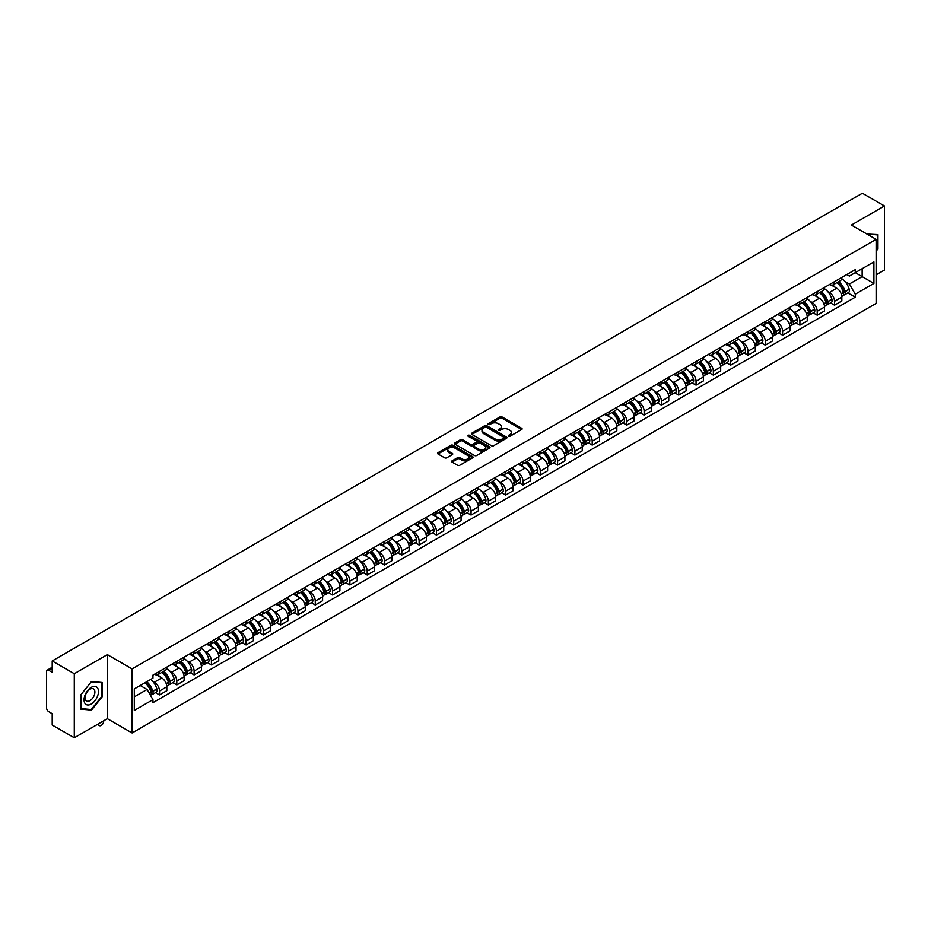 <?xml version="1.0" encoding="UTF-8"?>
<svg xmlns="http://www.w3.org/2000/svg" width="931" height="931" viewBox="0 0 931 931"><rect width="100%" height="100%" fill="white"/><g stroke="black" fill="none" stroke-linecap="round" stroke-linejoin="round"><path stroke-width="1.4" d="M508.582 436.208A1.082 0.617 0 0 0 510.107 436.208L521.674 429.528A1.536 0.884 0 0 0 522.128 428.9A1.536 0.884 0 0 0 521.674 428.272L502.077 416.96A1.536 0.884 0 0 0 499.9 416.96L488.321 423.64A1.082 0.617 0 0 0 489.846 424.513L491.347 423.652A4.934 2.851 0 0 1 498.318 423.652L499.947 424.594A4.934 2.851 0 0 1 501.39 426.607A4.934 2.851 0 0 1 499.947 428.621L498.457 429.482A1.082 0.617 0 0 0 499.982 430.366L501.472 429.505A4.934 2.851 0 0 1 508.442 429.505L510.083 430.448A4.934 2.851 0 0 1 511.526 432.45A4.934 2.851 0 0 1 510.083 434.463L508.582 435.336A1.082 0.617 0 0 0 508.582 436.208L508.582 435.336M452.082 460.845A1.536 0.884 0 0 0 451.64 461.473A1.536 0.884 0 0 0 452.082 462.102L457.587 465.279A1.536 0.884 0 0 0 459.763 465.279L472.611 457.854A1.536 0.884 0 0 0 473.064 457.226A1.536 0.884 0 0 0 472.611 456.597L453.013 445.286A1.536 0.884 0 0 0 450.837 445.286L437.977 452.699A1.536 0.884 0 0 0 437.535 453.327A1.536 0.884 0 0 0 437.977 453.956L444.622 457.796A1.536 0.884 0 0 0 446.799 457.796L452.303 454.619A1.536 0.884 0 0 0 452.757 453.991A1.536 0.884 0 0 0 452.303 453.362L449.01 451.465A4.12 2.374 0 0 1 447.799 449.778A4.12 2.374 0 0 1 450.348 447.578A4.12 2.374 0 0 1 454.84 448.09L467.746 455.55A4.12 2.374 0 0 1 468.945 457.226A4.12 2.374 0 0 1 466.408 459.425A4.12 2.374 0 0 1 461.916 458.913L459.763 457.668A1.536 0.884 0 0 0 457.587 457.668L452.082 460.845L452.082 462.102M132.097 668.912L107.356 654.633L74.282 673.718L52.206 660.963L862.374 193.229L884.45 205.972L851.388 225.058L876.129 239.348L132.097 668.912L132.097 732.965L876.129 303.401L876.129 239.348M491.452 445.728A1.536 0.884 0 0 0 493.628 445.728L506.487 438.303A1.536 0.884 0 0 0 506.93 437.675A1.536 0.884 0 0 0 506.487 437.046L486.878 425.723A1.536 0.884 0 0 0 484.702 425.723L471.854 433.148A1.536 0.884 0 0 0 471.4 433.776A1.536 0.884 0 0 0 471.854 434.405L491.452 445.728M468.526 436.441A1.082 0.617 0 0 1 469.62 436.592L489.531 448.09L476.695 455.503A1.536 0.884 0 0 1 474.519 455.503L454.922 444.18L460.414 441.026L460.414 439.746L454.922 442.923A1.536 0.884 0 0 0 454.468 443.552A1.536 0.884 0 0 0 454.922 444.18L454.922 442.923M460.414 441.026A1.536 0.884 0 0 1 462.591 441.026L462.591 439.746A1.536 0.884 0 0 0 460.414 439.746M462.591 439.746L470.539 444.343A1.536 0.884 0 0 0 472.727 444.343L476.369 442.237A1.536 0.884 0 0 0 476.823 441.608A1.536 0.884 0 0 0 476.369 440.98L468.095 436.197A1.082 0.617 0 0 1 469.62 435.312L489.543 446.822A1.536 0.884 0 0 1 489.997 447.45A1.536 0.884 0 0 1 489.543 448.079L489.543 446.822M74.282 673.718L74.282 737.771L52.206 725.028L52.206 713.693L48.773 711.703A3.142 1.815 -120 0 1 46.55 707.863L46.55 671.6A3.142 1.815 -120 0 1 47.202 670.169L52.206 667.271M876.129 274.831L884.45 270.037L884.45 205.972M74.282 737.771L107.356 718.685L132.097 732.965M52.206 660.963L52.206 672.31L48.773 670.32A3.142 1.815 -120 0 0 47.202 670.169M834.525 281.627A7.215 4.166 60 0 1 833.024 284.863L840.356 280.638A7.215 4.166 -120 0 0 841.845 277.391M827.578 291.38L829.416 292.45A7.215 4.166 60 0 1 834.525 301.295L841.845 297.059A7.215 4.166 -120 0 0 836.736 288.226L831.499 285.2M841.845 297.059L841.845 300.969L834.525 305.193L830.557 302.901M833.024 284.863A7.215 4.166 60 0 1 829.474 284.537M834.525 301.295L834.525 305.193M817.209 291.612A7.215 4.166 60 0 1 815.719 294.859L823.039 290.635A7.215 4.166 -120 0 0 824.54 287.388M813.24 312.897L817.209 315.19L824.54 310.966L824.54 307.055A7.215 4.166 -120 0 0 819.431 298.211L814.194 295.185M815.719 294.859A7.215 4.166 60 0 1 812.169 294.533M810.261 301.376L812.111 302.447A7.215 4.166 60 0 1 817.209 311.28L817.209 315.19M799.904 301.609A7.215 4.166 60 0 1 798.414 304.856L805.734 300.62A7.215 4.166 -120 0 0 807.224 297.385M795.935 322.894L799.904 325.187L807.224 320.951L807.224 317.052A7.215 4.166 -120 0 0 802.126 308.208L796.878 305.182M798.414 304.856A7.215 4.166 60 0 1 794.853 304.53M792.956 311.373L794.806 312.432A7.215 4.166 60 0 1 799.904 321.276L799.904 325.187M782.599 311.606A7.215 4.166 60 0 1 781.097 314.841L788.429 310.617A7.215 4.166 -120 0 0 789.919 307.381M778.63 332.879L782.599 335.172L789.919 330.947L789.919 327.037A7.215 4.166 -120 0 0 784.821 318.204L779.573 315.178M781.097 314.841A7.215 4.166 60 0 1 777.548 314.515M775.651 321.358L777.49 322.429A7.215 4.166 60 0 1 782.599 331.273L782.599 335.172M765.294 321.591A7.215 4.166 60 0 1 763.792 324.838L771.112 320.613A7.215 4.166 -120 0 0 772.614 317.366M761.314 342.876L765.294 345.168L772.614 340.944L772.614 337.034A7.215 4.166 -120 0 0 767.505 328.189L762.268 325.163M763.792 324.838A7.215 4.166 60 0 1 760.243 324.512M758.334 331.355L760.185 332.425A7.215 4.166 60 0 1 765.294 341.258L765.294 345.168M747.977 331.587A7.215 4.166 60 0 1 746.487 334.834L753.807 330.598A7.215 4.166 -120 0 0 755.309 327.363M744.009 352.872L747.977 355.165L755.309 350.929L755.309 347.03A7.215 4.166 -120 0 0 750.2 338.186L744.963 335.16M746.487 334.834A7.215 4.166 60 0 1 742.938 334.508M741.029 341.351L742.88 342.41A7.215 4.166 60 0 1 747.977 351.255L747.977 355.165M730.672 341.584A7.215 4.166 60 0 1 729.182 344.819L736.502 340.595A7.215 4.166 -120 0 0 737.992 337.359M726.704 362.857L730.672 365.15L737.992 360.925L737.992 357.015A7.215 4.166 -120 0 0 732.895 348.182L727.646 345.157M729.182 344.819A7.215 4.166 60 0 1 725.621 344.493M723.724 351.336L725.563 352.407A7.215 4.166 60 0 1 730.672 361.251L730.672 365.15M713.367 351.581A7.215 4.166 60 0 1 711.866 354.816L719.197 350.591A7.215 4.166 -120 0 0 720.687 347.344M709.387 372.854L713.367 375.146L720.687 370.922L720.687 367.012A7.215 4.166 -120 0 0 715.578 358.167L710.341 355.142M711.866 354.816A7.215 4.166 60 0 1 708.316 354.49M706.42 361.333L708.258 362.403A7.215 4.166 60 0 1 713.367 371.236L713.367 375.146M696.051 361.565A7.215 4.166 60 0 1 694.561 364.812L701.881 360.576A7.215 4.166 -120 0 0 703.382 357.341M692.082 382.85L696.051 385.143L703.382 380.919L703.382 377.008A7.215 4.166 -120 0 0 698.273 368.164L693.036 365.138M694.561 364.812A7.215 4.166 60 0 1 691.011 364.486M689.103 371.329L690.953 372.388A7.215 4.166 60 0 1 696.051 381.233L696.051 385.143M678.746 371.562A7.215 4.166 60 0 1 677.256 374.797L684.576 370.573A7.215 4.166 -120 0 0 686.066 367.338M674.777 392.835L678.746 395.128L686.066 390.904L686.066 386.993A7.215 4.166 -120 0 0 680.968 378.161L675.72 375.135M677.256 374.797A7.215 4.166 60 0 1 673.695 374.471M671.798 381.326L673.648 382.385A7.215 4.166 60 0 1 678.746 391.229L678.746 395.128M661.441 381.559A7.215 4.166 60 0 1 659.939 384.794L667.271 380.57A7.215 4.166 -120 0 0 668.761 377.323M657.472 402.832L661.441 405.125L668.761 400.9L668.761 396.99A7.215 4.166 -120 0 0 663.663 388.157L658.415 385.12M659.939 384.794A7.215 4.166 60 0 1 656.39 384.468M654.493 391.311L656.332 392.382A7.215 4.166 60 0 1 661.441 401.214L661.441 405.125M644.136 391.544A7.215 4.166 60 0 1 642.634 394.791L649.954 390.555A7.215 4.166 -120 0 0 651.456 387.319M640.156 412.829L644.136 415.121L651.456 410.897L651.456 406.987A7.215 4.166 -120 0 0 646.347 398.142L641.11 395.116M642.634 394.791A7.215 4.166 60 0 1 639.085 394.465M637.176 401.308L639.027 402.367A7.215 4.166 60 0 1 644.136 411.211L644.136 415.121M626.819 401.54A7.215 4.166 60 0 1 625.329 404.776L632.649 400.551A7.215 4.166 -120 0 0 634.139 397.316M622.851 422.825L626.819 425.118L634.151 420.882L634.151 416.972A7.215 4.166 -120 0 0 629.042 408.139L623.805 405.113M625.329 404.776A7.215 4.166 60 0 1 621.78 404.45M619.871 411.304L621.722 412.363A7.215 4.166 60 0 1 626.819 421.208L626.819 425.118M609.514 411.537A7.215 4.166 60 0 1 608.024 414.772L615.344 410.548A7.215 4.166 -120 0 0 616.834 407.301M605.546 432.81L609.514 435.103L616.834 430.878L616.834 426.968A7.215 4.166 -120 0 0 611.737 418.135L606.488 415.11M608.024 414.772A7.215 4.166 60 0 1 604.463 414.446M602.566 421.289L604.405 422.36A7.215 4.166 60 0 1 609.514 431.193L609.514 435.103M592.209 421.522A7.215 4.166 60 0 1 590.708 424.769L598.028 420.533A7.215 4.166 -120 0 0 599.529 417.297M588.229 442.807L592.209 445.099L599.529 440.875L599.529 436.965A7.215 4.166 -120 0 0 594.42 428.12L589.183 425.095M590.708 424.769A7.215 4.166 60 0 1 587.158 424.443M585.25 431.286L587.1 432.356A7.215 4.166 60 0 1 592.209 441.189L592.209 445.099M574.893 431.519A7.215 4.166 60 0 1 573.403 434.754L580.723 430.529A7.215 4.166 -120 0 0 582.224 427.294M570.924 452.803L574.893 455.096L582.224 450.86L582.224 446.961A7.215 4.166 -120 0 0 577.115 438.117L571.878 435.091M573.403 434.754A7.215 4.166 60 0 1 569.853 434.428M567.945 441.282L569.795 442.341A7.215 4.166 60 0 1 574.893 451.186L574.893 455.096M557.588 441.515A7.215 4.166 60 0 1 556.098 444.75L563.418 440.526A7.215 4.166 -120 0 0 564.908 437.279M553.619 462.788L557.588 465.081L564.908 460.857L564.908 456.946A7.215 4.166 -120 0 0 559.81 448.114L554.562 445.088M556.098 444.75A7.215 4.166 60 0 1 552.537 444.424M550.64 451.267L552.49 452.338A7.215 4.166 60 0 1 557.588 461.171L557.588 465.081M540.283 451.5A7.215 4.166 60 0 1 538.781 454.747L546.113 450.511A7.215 4.166 -120 0 0 547.603 447.276M536.314 472.785L540.283 475.078L547.603 470.853L547.603 466.943A7.215 4.166 -120 0 0 542.505 458.099L537.257 455.073M538.781 454.747A7.215 4.166 60 0 1 535.232 454.421M533.335 461.264L535.174 462.335A7.215 4.166 60 0 1 540.283 471.167L540.283 475.078M522.978 461.497A7.215 4.166 60 0 1 521.476 464.732L528.796 460.508A7.215 4.166 -120 0 0 530.298 457.272M518.998 482.782L522.978 485.074L530.298 480.838L530.298 476.94A7.215 4.166 -120 0 0 525.189 468.095L519.952 465.069M521.476 464.732A7.215 4.166 60 0 1 517.927 464.406M516.018 471.261L517.869 472.32A7.215 4.166 60 0 1 522.978 481.164L522.978 485.074M505.661 471.493A7.215 4.166 60 0 1 504.171 474.729L511.491 470.504A7.215 4.166 -120 0 0 512.981 467.257M501.693 492.767L505.661 495.059L512.993 490.835L512.993 486.925A7.215 4.166 -120 0 0 507.884 478.092L502.647 475.066M504.171 474.729A7.215 4.166 60 0 1 500.61 474.403M498.713 481.246L500.564 482.316A7.215 4.166 60 0 1 505.661 491.161L505.661 495.059M488.356 481.478A7.215 4.166 60 0 1 486.866 484.725L494.186 480.489A7.215 4.166 -120 0 0 495.676 477.254M484.388 502.763L488.356 505.056L495.676 500.831L495.676 496.921A7.215 4.166 -120 0 0 490.579 488.077L485.33 485.051M486.866 484.725A7.215 4.166 60 0 1 483.305 484.399M481.408 491.242L483.247 492.313A7.215 4.166 60 0 1 488.356 501.146L488.356 505.056M471.051 491.475A7.215 4.166 60 0 1 469.55 494.71L476.87 490.486A7.215 4.166 -120 0 0 478.371 487.25M467.071 512.76L471.051 515.052L478.371 510.816L478.371 506.918A7.215 4.166 -120 0 0 473.262 498.073L468.025 495.048M469.55 494.71A7.215 4.166 60 0 1 466 494.384M464.092 501.239L465.942 502.298A7.215 4.166 60 0 1 471.051 511.142L471.051 515.052M453.734 501.472A7.215 4.166 60 0 1 452.245 504.707L459.565 500.482A7.215 4.166 -120 0 0 461.066 497.235M449.766 522.745L453.734 525.037L461.066 520.813L461.066 516.903A7.215 4.166 -120 0 0 455.957 508.07L450.72 505.044M452.245 504.707A7.215 4.166 60 0 1 448.695 504.381M446.787 511.224L448.637 512.294A7.215 4.166 60 0 1 453.734 521.139L453.734 525.037M436.43 511.456A7.215 4.166 60 0 1 434.94 514.703L442.26 510.467A7.215 4.166 -120 0 0 443.75 507.232M432.461 532.741L436.43 535.034L443.75 530.81L443.75 526.899A7.215 4.166 -120 0 0 438.652 518.055L433.404 515.029M434.94 514.703A7.215 4.166 60 0 1 431.379 514.378M429.482 521.22L431.332 522.291A7.215 4.166 60 0 1 436.43 531.124L436.43 535.034M419.125 521.453A7.215 4.166 60 0 1 417.623 524.688L424.955 520.464A7.215 4.166 -120 0 0 426.445 517.229M415.156 542.738L419.125 545.031L426.445 540.795L426.445 536.896A7.215 4.166 -120 0 0 421.347 528.052L416.099 525.026M417.623 524.688A7.215 4.166 60 0 1 414.074 524.362M412.177 531.217L414.016 532.276A7.215 4.166 60 0 1 419.125 541.12L419.125 545.031M401.82 531.45A7.215 4.166 60 0 1 400.318 534.685L407.638 530.461A7.215 4.166 -120 0 0 409.14 527.214M397.84 552.723L401.82 555.016L409.14 550.791L409.14 546.881A7.215 4.166 -120 0 0 404.031 538.048L398.794 535.022M400.318 534.685A7.215 4.166 60 0 1 396.769 534.359M394.86 541.202L396.711 542.273A7.215 4.166 60 0 1 401.82 551.117L401.82 555.016M384.503 541.435A7.215 4.166 60 0 1 383.013 544.682L390.333 540.457A7.215 4.166 -120 0 0 391.823 537.21M380.535 562.72L384.503 565.012L391.823 560.788L391.823 556.878A7.215 4.166 -120 0 0 386.726 548.033L381.489 545.007M383.013 544.682A7.215 4.166 60 0 1 379.452 544.356M377.555 551.199L379.406 552.269A7.215 4.166 60 0 1 384.503 561.102L384.503 565.012M367.198 551.431A7.215 4.166 60 0 1 365.708 554.667L373.028 550.442A7.215 4.166 -120 0 0 374.518 547.207M363.23 572.716L367.198 575.009L374.518 570.773L374.518 566.874A7.215 4.166 -120 0 0 369.421 558.03L364.172 555.004M365.708 554.667A7.215 4.166 60 0 1 362.147 554.352M360.25 561.195L362.089 562.254A7.215 4.166 60 0 1 367.198 571.099L367.198 575.009M349.893 561.428A7.215 4.166 60 0 1 348.392 564.663L355.712 560.439A7.215 4.166 -120 0 0 357.213 557.192M345.913 582.701L349.893 584.994L357.213 580.769L357.213 576.859A7.215 4.166 -120 0 0 352.104 568.026L346.867 565.001M348.392 564.663A7.215 4.166 60 0 1 344.842 564.337M342.934 571.18L344.784 572.251A7.215 4.166 60 0 1 349.893 581.095L349.893 584.994M332.576 571.413A7.215 4.166 60 0 1 331.087 574.66L338.407 570.435A7.215 4.166 -120 0 0 339.908 567.188M328.608 592.698L332.576 594.99L339.908 590.766L339.908 586.856A7.215 4.166 -120 0 0 334.799 578.011L329.562 574.986M331.087 574.66A7.215 4.166 60 0 1 327.537 574.334M325.629 581.177L327.479 582.247A7.215 4.166 60 0 1 332.576 591.08L332.576 594.99M315.272 581.41A7.215 4.166 60 0 1 313.782 584.656L321.102 580.42A7.215 4.166 -120 0 0 322.591 577.185M311.303 602.694L315.272 604.987L322.591 600.751L322.591 596.852A7.215 4.166 -120 0 0 317.494 588.008L312.246 584.982M313.782 584.656A7.215 4.166 60 0 1 310.221 584.331M308.324 591.173L310.174 592.232A7.215 4.166 60 0 1 315.272 601.077L315.272 604.987M297.967 591.406A7.215 4.166 60 0 1 296.465 594.641L303.797 590.417A7.215 4.166 -120 0 0 305.287 587.182M293.998 612.679L297.967 614.972L305.287 610.748L305.287 606.837A7.215 4.166 -120 0 0 300.178 598.005L294.941 594.979M296.465 594.641A7.215 4.166 60 0 1 292.916 594.315M291.019 601.158L292.858 602.229A7.215 4.166 60 0 1 297.967 611.073L297.967 614.972M280.65 601.391A7.215 4.166 60 0 1 279.16 604.638L286.48 600.414A7.215 4.166 -120 0 0 287.982 597.167M276.682 622.676L280.662 624.969L287.982 620.744L287.982 616.834A7.215 4.166 -120 0 0 282.873 607.99L277.636 604.964M279.16 604.638A7.215 4.166 60 0 1 275.611 604.312M273.702 611.155L275.553 612.226A7.215 4.166 60 0 1 280.662 621.058L280.662 624.969M263.345 611.388A7.215 4.166 60 0 1 261.855 614.635L269.175 610.399A7.215 4.166 -120 0 0 270.665 607.163M259.377 632.673L263.345 634.965L270.665 630.729L270.665 626.831A7.215 4.166 -120 0 0 265.568 617.986L260.331 614.96M261.855 614.635A7.215 4.166 60 0 1 258.294 614.309M256.397 621.152L258.248 622.211A7.215 4.166 60 0 1 263.345 631.055L263.345 634.965M246.04 621.384A7.215 4.166 60 0 1 244.539 624.62L251.87 620.395A7.215 4.166 -120 0 0 253.36 617.16M242.072 642.658L246.04 644.95L253.36 640.726L253.36 636.816A7.215 4.166 -120 0 0 248.263 627.983L243.014 624.957M244.539 624.62A7.215 4.166 60 0 1 240.989 624.294M239.092 631.137L240.931 632.207A7.215 4.166 60 0 1 246.04 641.052L246.04 644.95M228.735 631.381A7.215 4.166 60 0 1 227.234 634.616L234.554 630.392A7.215 4.166 -120 0 0 236.055 627.145M224.755 652.654L228.735 654.947L236.055 650.722L236.055 646.812A7.215 4.166 -120 0 0 230.946 637.968L225.709 634.942M227.234 634.616A7.215 4.166 60 0 1 223.684 634.29M221.776 641.133L223.626 642.204A7.215 4.166 60 0 1 228.735 651.037L228.735 654.947M211.418 641.366A7.215 4.166 60 0 1 209.929 644.613L217.249 640.377A7.215 4.166 -120 0 0 218.75 637.141M207.45 662.651L211.418 664.943L218.75 660.719L218.75 656.809A7.215 4.166 -120 0 0 213.641 647.964L208.404 644.939M209.929 644.613A7.215 4.166 60 0 1 206.379 644.287M204.471 651.13L206.321 652.189A7.215 4.166 60 0 1 211.418 661.033L211.418 664.943M194.114 651.363A7.215 4.166 60 0 1 192.624 654.598L199.944 650.373A7.215 4.166 -120 0 0 201.433 647.138M190.145 672.636L194.114 674.928L201.433 670.704L201.433 666.794A7.215 4.166 -120 0 0 196.336 657.961L191.088 654.935M192.624 654.598A7.215 4.166 60 0 1 189.063 654.272M187.166 661.126L189.016 662.185A7.215 4.166 60 0 1 194.114 671.03L194.114 674.928M176.809 661.359A7.215 4.166 60 0 1 175.307 664.594L182.639 660.37A7.215 4.166 -120 0 0 184.129 657.123M172.84 682.632L176.809 684.925L184.129 680.701L184.129 676.79A7.215 4.166 -120 0 0 179.02 667.946L173.783 664.92M175.307 664.594A7.215 4.166 60 0 1 171.758 664.269M169.861 671.111L171.7 672.182A7.215 4.166 60 0 1 176.809 681.015L176.809 684.925M159.492 671.344A7.215 4.166 60 0 1 158.002 674.591L165.322 670.355A7.215 4.166 -120 0 0 166.824 667.12M155.524 692.629L159.504 694.922L166.824 690.697L166.824 686.787A7.215 4.166 -120 0 0 161.715 677.943L156.478 674.917M158.002 674.591A7.215 4.166 60 0 1 154.453 674.265M152.544 681.108L154.395 682.167A7.215 4.166 60 0 1 159.504 691.011L159.504 694.922M846.779 274.552L849.386 276.053L873.906 261.89L862.153 268.687L862.153 276.623L849.386 283.99L844.883 281.395M134.308 696.842L147.075 689.475L152.952 699.658L134.308 710.423L134.308 688.893L152.952 678.14L152.952 675.126L855.275 269.641L855.275 272.655L873.906 283.42L855.275 294.184L849.386 283.99M873.906 261.89L873.906 283.42M152.952 699.658L152.952 702.672L855.275 297.187L855.275 294.184M876.129 251.161L877.956 248.891L877.956 234.612L866.936 234.042L877.409 234.903L877.409 248.728L876.129 250.323M107.356 654.633L107.356 718.685M80.776 709.131L91.482 710.097L102.189 696.772L102.189 682.493L91.482 681.539L80.776 694.863L80.776 709.131M147.075 689.475L140.197 685.507M847.862 292.916L855.275 297.187M90.354 709.434L91.482 710.097M509.013 436.36L510.083 435.743A4.934 2.851 0 0 0 511.526 433.741L511.526 432.45M501.39 426.607L501.39 427.888A4.934 2.851 0 0 1 499.947 429.901L498.888 430.518M521.674 428.272L521.674 429.528L502.077 418.24A1.536 0.884 0 0 0 499.9 418.24L488.752 424.664M506.487 437.046L506.487 438.303L486.878 427.003A1.536 0.884 0 0 0 484.702 427.003L471.877 434.416M503.764 438.117A1.082 0.617 0 0 0 503.764 437.233L486.552 427.294A1.082 0.617 0 0 0 485.028 427.294L483.445 428.213A4.934 2.851 0 0 0 482.002 430.227A4.934 2.851 0 0 0 483.445 432.24L495.211 439.025A4.934 2.851 0 0 0 502.181 439.025L503.764 438.117L503.764 439.397A1.082 0.617 0 0 0 504.078 438.955L504.078 437.675M482.002 430.227L482.002 431.507A4.934 2.851 0 0 0 483.445 433.52L483.445 432.24M503.764 439.397L502.181 440.305A4.934 2.851 0 0 1 495.211 440.305L483.445 433.52M462.591 441.026L470.539 445.623A1.536 0.884 0 0 0 472.727 445.623L476.369 443.517A1.536 0.884 0 0 0 476.823 442.888L476.823 441.608M478.79 449.103A4.12 2.374 0 0 0 483.282 449.615A4.12 2.374 0 0 0 485.831 447.415A4.12 2.374 0 0 0 484.62 445.74L480.07 443.109A1.536 0.884 0 0 0 477.894 443.109L474.251 445.216A1.536 0.884 0 0 0 473.798 445.844A1.536 0.884 0 0 0 474.251 446.473L478.79 449.103L478.79 450.383A4.12 2.374 0 0 0 483.282 450.895A4.12 2.374 0 0 0 485.831 448.695L485.831 447.415M473.798 445.844L473.798 447.124A1.536 0.884 0 0 0 474.251 447.753L474.251 446.473M478.79 450.383L474.251 447.753M468.945 457.226L468.945 458.506A4.12 2.374 0 0 1 466.408 460.705A4.12 2.374 0 0 1 461.916 460.193L459.763 458.948A1.536 0.884 0 0 0 457.587 458.948L452.105 462.113M447.799 449.778L447.799 451.058A4.12 2.374 0 0 0 449.01 452.745L449.01 451.465M452.303 453.362L452.303 454.619L449.01 452.745M472.611 456.597L472.611 457.854L453.013 446.566A1.536 0.884 0 0 0 450.837 446.566L438.001 453.967L437.977 452.699M837.248 282.43A9.88 5.702 60 0 1 837.295 282.454A9.88 5.702 60 0 1 843.8 291.333L843.858 291.531A1.92 1.106 60 0 1 843.556 293.044A1.92 1.106 60 0 1 843.509 293.067M836.818 282.675A11.928 6.889 60 0 1 843.37 292.52L843.428 292.718A3.957 2.293 60 0 1 842.799 295.837L841.81 296.407M843.474 294.952A3.957 2.293 -120 0 0 844.58 294.813A3.957 2.293 -120 0 0 845.197 291.694L845.139 291.496A11.928 6.889 -120 0 0 838.587 281.651M841.694 278.66A11.928 6.889 60 0 1 849.188 289.157L849.247 289.355A3.957 2.293 60 0 1 848.63 292.474L844.58 294.813M832.745 285.002A11.928 6.889 60 0 1 835.235 287.353M841.03 287.376L842.555 288.249M876.723 234.496L877.409 234.903M97.511 687.916A10.194 5.889 120 0 0 87.654 690.558A10.194 5.889 120 0 0 85.012 703.464A10.194 5.889 120 0 0 94.869 700.822A10.194 5.889 120 0 0 97.511 687.916M94.229 689.615A6.982 4.027 120 0 0 93.437 688.882A6.982 4.027 120 0 0 86.944 692.14A6.982 4.027 120 0 0 85.675 700.252A6.982 4.027 120 0 0 86.455 700.973A6.982 4.027 120 0 0 92.96 697.715A6.982 4.027 120 0 0 94.229 689.615M91.261 709.515L80.892 708.596L80.892 694.759L91.261 681.853L101.642 682.784L101.642 696.609L91.261 709.515M100.955 682.388L101.642 682.784M819.943 292.427A9.88 5.702 60 0 1 819.99 292.45A9.88 5.702 60 0 1 826.495 301.318L826.553 301.528A1.92 1.106 60 0 1 826.251 303.041A1.92 1.106 60 0 1 826.204 303.064M819.501 292.671A11.928 6.889 60 0 1 826.053 302.505L826.123 302.715A3.957 2.293 60 0 1 825.494 305.822L824.505 306.392M826.169 304.949A3.957 2.293 -120 0 0 827.263 304.798A3.957 2.293 -120 0 0 827.892 301.691L827.834 301.481A11.928 6.889 -120 0 0 821.282 291.647M824.389 288.657A11.928 6.889 60 0 1 831.883 299.154L831.942 299.351A3.957 2.293 60 0 1 831.313 302.459L827.263 304.798M815.44 294.999A11.928 6.889 60 0 1 817.93 297.35M823.726 297.361L825.25 298.246M802.627 302.412A9.88 5.702 60 0 1 802.685 302.447A9.88 5.702 60 0 1 809.179 311.315L809.237 311.524A1.92 1.106 60 0 1 808.934 313.025A1.92 1.106 60 0 1 808.899 313.049M802.196 302.668A11.928 6.889 60 0 1 808.748 312.502L808.806 312.711A3.957 2.293 60 0 1 808.178 315.818L807.2 316.389M808.864 314.946A3.957 2.293 -120 0 0 809.958 314.794A3.957 2.293 -120 0 0 810.587 311.687L810.529 311.478A11.928 6.889 -120 0 0 803.977 301.644M807.084 298.653A11.928 6.889 60 0 1 814.578 309.139L814.637 309.348A3.957 2.293 60 0 1 814.008 312.455L809.958 314.794M798.135 304.984A11.928 6.889 60 0 1 800.625 307.335M806.421 307.358L807.933 308.231M785.322 312.409A9.88 5.702 60 0 1 785.368 312.432A9.88 5.702 60 0 1 791.874 321.311L791.932 321.509A1.92 1.106 60 0 1 791.629 323.022A1.92 1.106 60 0 1 791.583 323.045M784.891 312.653A11.928 6.889 60 0 1 791.443 322.498L791.501 322.696A3.957 2.293 60 0 1 790.873 325.815L789.895 326.385M791.548 324.931A3.957 2.293 -120 0 0 792.653 324.791A3.957 2.293 -120 0 0 793.27 321.672L793.212 321.474A11.928 6.889 -120 0 0 786.66 311.629M789.767 308.638A11.928 6.889 60 0 1 797.262 319.135L797.32 319.333A3.957 2.293 60 0 1 796.703 322.452L792.653 324.791M780.818 314.981A11.928 6.889 60 0 1 783.308 317.331M789.104 317.355L790.628 318.227M768.017 322.405A9.88 5.702 60 0 1 768.063 322.429A9.88 5.702 60 0 1 774.569 331.296L774.627 331.506A1.92 1.106 60 0 1 774.324 333.019A1.92 1.106 60 0 1 774.278 333.042M767.586 322.65A11.928 6.889 60 0 1 774.138 332.495L774.196 332.693A3.957 2.293 60 0 1 773.568 335.8L772.579 336.37M774.243 334.927A3.957 2.293 -120 0 0 775.337 334.776A3.957 2.293 -120 0 0 775.965 331.669L775.907 331.459A11.928 6.889 -120 0 0 769.355 321.626M772.462 318.635A11.928 6.889 60 0 1 779.957 329.132L780.015 329.33A3.957 2.293 60 0 1 779.387 332.437L775.337 334.776M763.513 324.977A11.928 6.889 60 0 1 766.004 327.328M771.799 327.34L773.324 328.224M750.7 332.39A9.88 5.702 60 0 1 750.758 332.425A9.88 5.702 60 0 1 757.264 341.293L757.322 341.502A1.92 1.106 60 0 1 757.008 343.004A1.92 1.106 60 0 1 756.973 343.027M750.27 332.646A11.928 6.889 60 0 1 756.822 342.48L756.88 342.689A3.957 2.293 60 0 1 756.263 345.797L755.274 346.367M756.938 344.924A3.957 2.293 -120 0 0 758.032 344.773A3.957 2.293 -120 0 0 758.66 341.665L758.602 341.456A11.928 6.889 -120 0 0 752.05 331.622M755.157 328.631A11.928 6.889 60 0 1 762.652 339.117L762.71 339.326A3.957 2.293 60 0 1 762.082 342.433L758.032 344.773M746.208 334.962A11.928 6.889 60 0 1 748.699 337.313M754.494 337.336L756.019 338.209M733.395 342.387A9.88 5.702 60 0 1 733.442 342.41A9.88 5.702 60 0 1 739.947 351.29L740.005 351.487A1.92 1.106 60 0 1 739.703 353A1.92 1.106 60 0 1 739.656 353.024M732.965 342.631A11.928 6.889 60 0 1 739.517 352.477L739.575 352.674A3.957 2.293 60 0 1 738.946 355.793L737.969 356.364M739.633 354.92A3.957 2.293 -120 0 0 740.727 354.769A3.957 2.293 -120 0 0 741.355 351.65L741.297 351.453A11.928 6.889 -120 0 0 734.734 341.607M737.841 338.616A11.928 6.889 60 0 1 745.347 349.113L745.405 349.323A3.957 2.293 60 0 1 744.777 352.43L740.727 354.769M728.892 344.959A11.928 6.889 60 0 1 731.382 347.31M737.189 347.333L738.702 348.206M716.09 352.384A9.88 5.702 60 0 1 716.137 352.407A9.88 5.702 60 0 1 722.642 361.275L722.7 361.484A1.92 1.106 60 0 1 722.398 362.997A1.92 1.106 60 0 1 722.351 363.02M715.66 352.628A11.928 6.889 60 0 1 722.212 362.473L722.27 362.671A3.957 2.293 60 0 1 721.641 365.778L720.652 366.349M722.316 364.905A3.957 2.293 -120 0 0 723.422 364.754A3.957 2.293 -120 0 0 724.039 361.647L723.981 361.437A11.928 6.889 -120 0 0 717.429 351.604M720.536 348.613A11.928 6.889 60 0 1 728.03 359.11L728.089 359.308A3.957 2.293 60 0 1 727.472 362.415L723.422 364.754M711.587 354.955A11.928 6.889 60 0 1 714.077 357.306M719.872 357.318L721.397 358.202M698.785 362.368A9.88 5.702 60 0 1 698.832 362.403A9.88 5.702 60 0 1 705.337 371.271L705.395 371.481A1.92 1.106 60 0 1 705.093 372.982A1.92 1.106 60 0 1 705.046 373.005M698.343 362.625A11.928 6.889 60 0 1 704.895 372.458L704.953 372.668A3.957 2.293 60 0 1 704.336 375.775L703.347 376.345M705.011 374.902A3.957 2.293 -120 0 0 706.105 374.751A3.957 2.293 -120 0 0 706.734 371.644L706.676 371.434A11.928 6.889 -120 0 0 700.124 361.6M703.231 358.61A11.928 6.889 60 0 1 710.725 369.095L710.784 369.304A3.957 2.293 60 0 1 710.155 372.412L706.105 374.751M694.282 364.952A11.928 6.889 60 0 1 696.772 367.303M702.568 367.314L704.092 368.187M681.469 372.365A9.88 5.702 60 0 1 681.527 372.388A9.88 5.702 60 0 1 688.021 381.268L688.079 381.466A1.92 1.106 60 0 1 687.776 382.978A1.92 1.106 60 0 1 687.741 383.002M681.038 372.609A11.928 6.889 60 0 1 687.59 382.455L687.648 382.664A3.957 2.293 60 0 1 687.02 385.771L686.042 386.342M687.706 384.899A3.957 2.293 -120 0 0 688.8 384.747A3.957 2.293 -120 0 0 689.429 381.629L689.371 381.431A11.928 6.889 -120 0 0 682.819 371.585M685.926 368.595A11.928 6.889 60 0 1 693.42 379.092L693.479 379.301A3.957 2.293 60 0 1 692.85 382.408L688.8 384.747M676.977 374.937A11.928 6.889 60 0 1 679.467 377.288M685.263 377.311L686.775 378.184M664.164 382.362A9.88 5.702 60 0 1 664.21 382.385A9.88 5.702 60 0 1 670.716 391.253L670.774 391.462A1.92 1.106 60 0 1 670.471 392.975A1.92 1.106 60 0 1 670.425 392.998M663.733 382.606A11.928 6.889 60 0 1 670.285 392.451L670.343 392.649A3.957 2.293 60 0 1 669.715 395.768L668.726 396.327M670.39 394.884A3.957 2.293 -120 0 0 671.495 394.732A3.957 2.293 -120 0 0 672.112 391.625L672.054 391.427A11.928 6.889 -120 0 0 665.502 381.582M668.609 378.591A11.928 6.889 60 0 1 676.104 389.088L676.162 389.286A3.957 2.293 60 0 1 675.545 392.405L671.495 394.732M659.66 384.934A11.928 6.889 60 0 1 662.15 387.284M667.946 387.296L669.47 388.18M646.859 392.347A9.88 5.702 60 0 1 646.905 392.382A9.88 5.702 60 0 1 653.411 401.249L653.469 401.459A1.92 1.106 60 0 1 653.166 402.96A1.92 1.106 60 0 1 653.12 402.983M646.417 392.603A11.928 6.889 60 0 1 652.98 402.436L653.038 402.646A3.957 2.293 60 0 1 652.41 405.753L651.421 406.323M653.085 404.88A3.957 2.293 -120 0 0 654.179 404.729A3.957 2.293 -120 0 0 654.807 401.622L654.749 401.412A11.928 6.889 -120 0 0 648.197 391.579M651.304 388.588A11.928 6.889 60 0 1 658.799 399.073L658.857 399.283A3.957 2.293 60 0 1 658.229 402.39L654.179 404.729M642.355 394.93A11.928 6.889 60 0 1 644.846 397.281M650.641 397.293L652.165 398.165M629.542 402.343A9.88 5.702 60 0 1 629.6 402.367A9.88 5.702 60 0 1 636.106 411.246L636.164 411.444A1.92 1.106 60 0 1 635.85 412.957A1.92 1.106 60 0 1 635.815 412.98M629.112 402.588A11.928 6.889 60 0 1 635.664 412.433L635.722 412.642A3.957 2.293 60 0 1 635.105 415.75L634.116 416.32M635.78 414.877A3.957 2.293 -120 0 0 636.874 414.726A3.957 2.293 -120 0 0 637.502 411.607L637.444 411.409A11.928 6.889 -120 0 0 630.892 401.564M633.999 398.584A11.928 6.889 60 0 1 641.494 409.07L641.552 409.279A3.957 2.293 60 0 1 640.924 412.386L636.874 414.726M625.05 404.915A11.928 6.889 60 0 1 627.541 407.266M633.336 407.289L634.861 408.162M612.237 412.34A9.88 5.702 60 0 1 612.284 412.363A9.88 5.702 60 0 1 618.789 421.231L618.847 421.44A1.92 1.106 60 0 1 618.545 422.953A1.92 1.106 60 0 1 618.498 422.977M611.807 412.584A11.928 6.889 60 0 1 618.359 422.43L618.417 422.627A3.957 2.293 60 0 1 617.788 425.746L616.811 426.305M618.463 424.862A3.957 2.293 -120 0 0 619.569 424.711A3.957 2.293 -120 0 0 620.197 421.603L620.139 421.406A11.928 6.889 -120 0 0 613.576 411.56M616.683 408.569A11.928 6.889 60 0 1 624.189 419.066L624.247 419.264A3.957 2.293 60 0 1 623.619 422.383L619.569 424.711M607.734 414.912A11.928 6.889 60 0 1 610.224 417.263M616.031 417.274L617.544 418.159M594.932 422.325A9.88 5.702 60 0 1 594.979 422.36A9.88 5.702 60 0 1 601.484 431.228L601.542 431.437A1.92 1.106 60 0 1 601.24 432.938A1.92 1.106 60 0 1 601.193 432.962M594.502 422.581A11.928 6.889 60 0 1 601.054 432.415L601.112 432.624A3.957 2.293 60 0 1 600.483 435.731L599.494 436.302M601.158 434.858A3.957 2.293 -120 0 0 602.264 434.707A3.957 2.293 -120 0 0 602.881 431.6L602.822 431.39A11.928 6.889 -120 0 0 596.271 421.557M599.378 418.566A11.928 6.889 60 0 1 606.872 429.051L606.931 429.261A3.957 2.293 60 0 1 606.314 432.368L602.264 434.707M590.429 424.908A11.928 6.889 60 0 1 592.919 427.259M598.714 427.271L600.239 428.144M577.616 432.321A9.88 5.702 60 0 1 577.674 432.356A9.88 5.702 60 0 1 584.179 441.224L584.237 441.422A1.92 1.106 60 0 1 583.935 442.935A1.92 1.106 60 0 1 583.888 442.958M577.185 432.578A11.928 6.889 60 0 1 583.737 442.411L583.795 442.621A3.957 2.293 60 0 1 583.178 445.728L582.189 446.298M583.853 444.855A3.957 2.293 -120 0 0 584.947 444.704A3.957 2.293 -120 0 0 585.576 441.597L585.518 441.387A11.928 6.889 -120 0 0 578.966 431.542M582.073 428.563A11.928 6.889 60 0 1 589.567 439.048L589.626 439.257A3.957 2.293 60 0 1 588.997 442.365L584.947 444.704M573.124 434.893A11.928 6.889 60 0 1 575.614 437.244M581.41 437.267L582.934 438.14M560.311 442.318A9.88 5.702 60 0 1 560.357 442.341A9.88 5.702 60 0 1 566.863 451.209L566.921 451.419A1.92 1.106 60 0 1 566.618 452.932A1.92 1.106 60 0 1 566.583 452.955M559.88 442.562A11.928 6.889 60 0 1 566.432 452.408L566.49 452.606A3.957 2.293 60 0 1 565.862 455.725L564.884 456.283M566.548 454.84A3.957 2.293 -120 0 0 567.642 454.7A3.957 2.293 -120 0 0 568.271 451.582L568.213 451.384A11.928 6.889 -120 0 0 561.661 441.538M564.756 438.548A11.928 6.889 60 0 1 572.262 449.045L572.321 449.242A3.957 2.293 60 0 1 571.692 452.361L567.642 454.7M555.819 444.89A11.928 6.889 60 0 1 558.309 447.241M564.105 447.252L565.617 448.137M543.006 452.303A9.88 5.702 60 0 1 543.052 452.338A9.88 5.702 60 0 1 549.558 461.206L549.616 461.415A1.92 1.106 60 0 1 549.313 462.916A1.92 1.106 60 0 1 549.267 462.94M542.575 452.559A11.928 6.889 60 0 1 549.127 462.393L549.185 462.602A3.957 2.293 60 0 1 548.557 465.709L547.568 466.28M549.232 464.837A3.957 2.293 -120 0 0 550.337 464.685A3.957 2.293 -120 0 0 550.954 461.578L550.896 461.369A11.928 6.889 -120 0 0 544.344 451.535M547.451 448.544A11.928 6.889 60 0 1 554.946 459.03L555.004 459.239A3.957 2.293 60 0 1 554.387 462.346L550.337 464.685M538.502 454.887A11.928 6.889 60 0 1 540.992 457.237M546.788 457.249L548.312 458.122M525.701 462.3A9.88 5.702 60 0 1 525.747 462.335A9.88 5.702 60 0 1 532.253 471.202L532.311 471.4A1.92 1.106 60 0 1 532.008 472.913A1.92 1.106 60 0 1 531.962 472.936M525.259 462.556A11.928 6.889 60 0 1 531.822 472.389L531.88 472.599A3.957 2.293 60 0 1 531.252 475.706L530.263 476.276M531.927 474.833A3.957 2.293 -120 0 0 533.021 474.682A3.957 2.293 -120 0 0 533.649 471.575L533.591 471.365A11.928 6.889 -120 0 0 527.039 461.52M530.146 458.541A11.928 6.889 60 0 1 537.641 469.026L537.699 469.236A3.957 2.293 60 0 1 537.071 472.343L533.021 474.682M521.197 464.872A11.928 6.889 60 0 1 523.688 467.222M529.483 467.246L531.007 468.118M508.384 472.296A9.88 5.702 60 0 1 508.442 472.32A9.88 5.702 60 0 1 514.948 481.187L515.006 481.397A1.92 1.106 60 0 1 514.692 482.91A1.92 1.106 60 0 1 514.657 482.933M507.954 472.541A11.928 6.889 60 0 1 514.506 482.386L514.564 482.584A3.957 2.293 60 0 1 513.947 485.703L512.958 486.261M514.622 484.818A3.957 2.293 -120 0 0 515.716 484.679A3.957 2.293 -120 0 0 516.344 481.56L516.286 481.362A11.928 6.889 -120 0 0 509.734 471.517M512.841 468.526A11.928 6.889 60 0 1 520.336 479.023L520.394 479.221A3.957 2.293 60 0 1 519.766 482.339L515.716 484.679M503.892 474.868A11.928 6.889 60 0 1 506.383 477.219M512.178 477.231L513.703 478.115M491.079 482.281A9.88 5.702 60 0 1 491.126 482.316A9.88 5.702 60 0 1 497.631 491.184L497.689 491.393A1.92 1.106 60 0 1 497.387 492.895A1.92 1.106 60 0 1 497.34 492.918M490.649 482.537A11.928 6.889 60 0 1 497.201 492.371L497.259 492.58A3.957 2.293 60 0 1 496.63 495.688L495.653 496.258M497.305 494.815A3.957 2.293 -120 0 0 498.411 494.664A3.957 2.293 -120 0 0 499.039 491.556L498.981 491.347A11.928 6.889 -120 0 0 492.418 481.513M495.525 478.522A11.928 6.889 60 0 1 503.031 489.008L503.089 489.217A3.957 2.293 60 0 1 502.461 492.324L498.411 494.664M486.576 484.865A11.928 6.889 60 0 1 489.066 487.216M494.873 487.227L496.386 488.112M473.774 492.278A9.88 5.702 60 0 1 473.821 492.313A9.88 5.702 60 0 1 480.326 501.181L480.384 501.378A1.92 1.106 60 0 1 480.082 502.891A1.92 1.106 60 0 1 480.035 502.915M473.344 492.534A11.928 6.889 60 0 1 479.896 502.368L479.954 502.577A3.957 2.293 60 0 1 479.325 505.684L478.336 506.255M480 504.811A3.957 2.293 -120 0 0 481.106 504.66A3.957 2.293 -120 0 0 481.723 501.553L481.664 501.344A11.928 6.889 -120 0 0 475.113 491.51M478.22 488.519A11.928 6.889 60 0 1 485.714 499.004L485.773 499.214A3.957 2.293 60 0 1 485.144 502.321L481.106 504.66M469.271 494.85A11.928 6.889 60 0 1 471.761 497.201M477.556 497.224L479.081 498.097M456.458 502.275A9.88 5.702 60 0 1 456.516 502.298A9.88 5.702 60 0 1 463.021 511.166L463.079 511.375A1.92 1.106 60 0 1 462.777 512.888A1.92 1.106 60 0 1 462.73 512.911M456.027 502.519A11.928 6.889 60 0 1 462.579 512.364L462.637 512.562A3.957 2.293 60 0 1 462.02 515.681L461.031 516.251M462.695 514.796A3.957 2.293 -120 0 0 463.789 514.657A3.957 2.293 -120 0 0 464.418 511.538L464.36 511.34A11.928 6.889 -120 0 0 457.808 501.495M460.915 498.504A11.928 6.889 60 0 1 468.409 509.001L468.468 509.199A3.957 2.293 60 0 1 467.839 512.318L463.789 514.657M451.966 504.846A11.928 6.889 60 0 1 454.456 507.197M460.251 507.209L461.776 508.093M439.153 512.259A9.88 5.702 60 0 1 439.199 512.294A9.88 5.702 60 0 1 445.705 521.162L445.763 521.372A1.92 1.106 60 0 1 445.46 522.873A1.92 1.106 60 0 1 445.425 522.896M438.722 512.515A11.928 6.889 60 0 1 445.274 522.349L445.332 522.559A3.957 2.293 60 0 1 444.704 525.666L443.726 526.236M445.39 524.793A3.957 2.293 -120 0 0 446.484 524.642A3.957 2.293 -120 0 0 447.113 521.535L447.055 521.325A11.928 6.889 -120 0 0 440.503 511.491M443.598 508.501A11.928 6.889 60 0 1 451.104 518.986L451.163 519.195A3.957 2.293 60 0 1 450.534 522.303L446.484 524.642M434.661 514.843A11.928 6.889 60 0 1 437.151 517.194M442.947 517.205L444.459 518.09M421.848 522.256A9.88 5.702 60 0 1 421.894 522.291A9.88 5.702 60 0 1 428.4 531.159L428.458 531.357A1.92 1.106 60 0 1 428.155 532.869A1.92 1.106 60 0 1 428.109 532.893M421.417 522.512A11.928 6.889 60 0 1 427.969 532.346L428.027 532.555A3.957 2.293 60 0 1 427.399 535.662L426.41 536.233M428.074 534.79A3.957 2.293 -120 0 0 429.179 534.638A3.957 2.293 -120 0 0 429.796 531.531L429.738 531.322A11.928 6.889 -120 0 0 423.186 521.488M426.293 518.497A11.928 6.889 60 0 1 433.788 528.983L433.846 529.192A3.957 2.293 60 0 1 433.229 532.299L429.179 534.638M417.344 524.828A11.928 6.889 60 0 1 419.834 527.179M425.63 527.202L427.154 528.075M404.543 532.253A9.88 5.702 60 0 1 404.589 532.276A9.88 5.702 60 0 1 411.095 541.155L411.153 541.353A1.92 1.106 60 0 1 410.85 542.866A1.92 1.106 60 0 1 410.804 542.889M404.101 532.497A11.928 6.889 60 0 1 410.664 542.342L410.722 542.54A3.957 2.293 60 0 1 410.094 545.659L409.105 546.229M410.769 544.775A3.957 2.293 -120 0 0 411.863 544.635A3.957 2.293 -120 0 0 412.491 541.516L412.433 541.318A11.928 6.889 -120 0 0 405.881 531.473M408.988 528.482A11.928 6.889 60 0 1 416.483 538.979L416.541 539.177A3.957 2.293 60 0 1 415.913 542.296L411.863 544.635M400.039 534.825A11.928 6.889 60 0 1 402.529 537.175M408.325 537.187L409.849 538.071M387.226 542.249A9.88 5.702 60 0 1 387.284 542.273A9.88 5.702 60 0 1 393.79 551.14L393.848 551.35A1.92 1.106 60 0 1 393.534 552.851A1.92 1.106 60 0 1 393.499 552.874M386.796 542.494A11.928 6.889 60 0 1 393.348 552.327L393.406 552.537A3.957 2.293 60 0 1 392.789 555.644L391.8 556.214M393.464 554.771A3.957 2.293 -120 0 0 394.558 554.62A3.957 2.293 -120 0 0 395.186 551.513L395.128 551.303A11.928 6.889 -120 0 0 388.576 541.47M391.683 538.479A11.928 6.889 60 0 1 399.178 548.964L399.236 549.174A3.957 2.293 60 0 1 398.608 552.281L394.558 554.62M382.734 544.821A11.928 6.889 60 0 1 385.225 547.172M391.02 547.184L392.545 548.068M369.921 552.234A9.88 5.702 60 0 1 369.968 552.269A9.88 5.702 60 0 1 376.473 561.137L376.531 561.335A1.92 1.106 60 0 1 376.229 562.848A1.92 1.106 60 0 1 376.182 562.871M369.491 552.49A11.928 6.889 60 0 1 376.043 562.324L376.101 562.533A3.957 2.293 60 0 1 375.472 565.641L374.495 566.211M376.147 564.768A3.957 2.293 -120 0 0 377.253 564.617A3.957 2.293 -120 0 0 377.881 561.509L377.823 561.3A11.928 6.889 -120 0 0 371.26 551.466M374.367 548.475A11.928 6.889 60 0 1 381.873 558.961L381.931 559.17A3.957 2.293 60 0 1 381.303 562.277L377.253 564.617M365.418 554.806A11.928 6.889 60 0 1 367.908 557.157M373.715 557.18L375.228 558.053M352.616 562.231A9.88 5.702 60 0 1 352.663 562.254A9.88 5.702 60 0 1 359.168 571.134L359.226 571.331A1.92 1.106 60 0 1 358.924 572.844A1.92 1.106 60 0 1 358.877 572.868M352.186 562.475A11.928 6.889 60 0 1 358.738 572.321L358.796 572.518A3.957 2.293 60 0 1 358.167 575.637L357.178 576.208M358.842 574.753A3.957 2.293 -120 0 0 359.936 574.613A3.957 2.293 -120 0 0 360.565 571.494L360.506 571.297A11.928 6.889 -120 0 0 353.955 561.451M357.062 558.46A11.928 6.889 60 0 1 364.556 568.957L364.615 569.155A3.957 2.293 60 0 1 363.986 572.274L359.936 574.613M348.113 564.803A11.928 6.889 60 0 1 350.603 567.154M356.398 567.165L357.923 568.05M335.3 572.228A9.88 5.702 60 0 1 335.358 572.251A9.88 5.702 60 0 1 341.863 581.119L341.921 581.328A1.92 1.106 60 0 1 341.619 582.841A1.92 1.106 60 0 1 341.572 582.853M334.869 572.472A11.928 6.889 60 0 1 341.421 582.306L341.479 582.515A3.957 2.293 60 0 1 340.862 585.622L339.873 586.193M341.537 584.749A3.957 2.293 -120 0 0 342.631 584.598A3.957 2.293 -120 0 0 343.26 581.491L343.202 581.281A11.928 6.889 -120 0 0 336.65 571.448M339.757 568.457A11.928 6.889 60 0 1 347.251 578.942L347.31 579.152A3.957 2.293 60 0 1 346.681 582.259L342.631 584.598M330.808 574.799A11.928 6.889 60 0 1 333.298 577.15M339.093 577.162L340.618 578.046M317.995 582.212A9.88 5.702 60 0 1 318.041 582.247A9.88 5.702 60 0 1 324.547 591.115L324.605 591.325A1.92 1.106 60 0 1 324.302 592.826A1.92 1.106 60 0 1 324.267 592.849M317.564 582.469A11.928 6.889 60 0 1 324.116 592.302L324.174 592.512A3.957 2.293 60 0 1 323.546 595.619L322.568 596.189M324.232 594.746A3.957 2.293 -120 0 0 325.326 594.595A3.957 2.293 -120 0 0 325.955 591.488L325.897 591.278A11.928 6.889 -120 0 0 319.345 581.444M322.44 578.454A11.928 6.889 60 0 1 329.946 588.939L330.005 589.148A3.957 2.293 60 0 1 329.376 592.256L325.326 594.595M313.503 584.784A11.928 6.889 60 0 1 315.993 587.135M321.789 587.158L323.301 588.031M300.69 592.209A9.88 5.702 60 0 1 300.736 592.232A9.88 5.702 60 0 1 307.242 601.112L307.3 601.31A1.92 1.106 60 0 1 306.997 602.822A1.92 1.106 60 0 1 306.951 602.846M300.259 592.453A11.928 6.889 60 0 1 306.811 602.299L306.869 602.497A3.957 2.293 60 0 1 306.241 605.615L305.252 606.186M306.916 604.731A3.957 2.293 -120 0 0 308.021 604.591A3.957 2.293 -120 0 0 308.638 601.473L308.58 601.275A11.928 6.889 -120 0 0 302.028 591.429M305.135 588.439A11.928 6.889 60 0 1 312.63 598.936L312.688 599.133A3.957 2.293 60 0 1 312.071 602.252L308.021 604.591M296.186 594.781A11.928 6.889 60 0 1 298.676 597.132M304.472 597.155L305.996 598.028M283.385 602.206A9.88 5.702 60 0 1 283.431 602.229A9.88 5.702 60 0 1 289.937 611.097L289.995 611.306A1.92 1.106 60 0 1 289.692 612.819A1.92 1.106 60 0 1 289.646 612.842M282.943 602.45A11.928 6.889 60 0 1 289.506 612.295L289.564 612.493A3.957 2.293 60 0 1 288.936 615.6L287.947 616.171M289.611 614.728A3.957 2.293 -120 0 0 290.705 614.576A3.957 2.293 -120 0 0 291.333 611.469L291.275 611.26A11.928 6.889 -120 0 0 284.723 601.426M287.83 598.435A11.928 6.889 60 0 1 295.325 608.932L295.383 609.13A3.957 2.293 60 0 1 294.755 612.237L290.705 614.576M278.881 604.778A11.928 6.889 60 0 1 281.371 607.128M287.167 607.14L288.691 608.024M266.068 612.191A9.88 5.702 60 0 1 266.126 612.226A9.88 5.702 60 0 1 272.62 621.093L272.69 621.303A1.92 1.106 60 0 1 272.376 622.804A1.92 1.106 60 0 1 272.341 622.827M265.638 612.447A11.928 6.889 60 0 1 272.189 622.28L272.248 622.49A3.957 2.293 60 0 1 271.631 625.597L270.642 626.167M272.306 624.724A3.957 2.293 -120 0 0 273.4 624.573A3.957 2.293 -120 0 0 274.028 621.466L273.97 621.256A11.928 6.889 -120 0 0 267.418 611.423M270.525 608.432A11.928 6.889 60 0 1 278.02 618.917L278.078 619.127A3.957 2.293 60 0 1 277.45 622.234L273.4 624.573M261.576 614.763A11.928 6.889 60 0 1 264.067 617.113M269.862 617.137L271.375 618.009M248.763 622.187A9.88 5.702 60 0 1 248.81 622.211A9.88 5.702 60 0 1 255.315 631.09L255.373 631.288A1.92 1.106 60 0 1 255.071 632.801A1.92 1.106 60 0 1 255.024 632.824M248.333 622.432A11.928 6.889 60 0 1 254.885 632.277L254.943 632.475A3.957 2.293 60 0 1 254.314 635.594L253.337 636.164M254.989 634.709A3.957 2.293 -120 0 0 256.095 634.57A3.957 2.293 -120 0 0 256.723 631.451L256.665 631.253A11.928 6.889 -120 0 0 250.102 621.408M253.209 618.417A11.928 6.889 60 0 1 260.715 628.914L260.773 629.112A3.957 2.293 60 0 1 260.145 632.23L256.095 634.57M244.259 624.759A11.928 6.889 60 0 1 246.75 627.11M252.557 627.133L254.07 628.006M231.458 632.184A9.88 5.702 60 0 1 231.505 632.207A9.88 5.702 60 0 1 238.01 641.075L238.068 641.284A1.92 1.106 60 0 1 237.766 642.797A1.92 1.106 60 0 1 237.719 642.821M231.028 632.428A11.928 6.889 60 0 1 237.58 642.274L237.638 642.471A3.957 2.293 60 0 1 237.009 645.579L236.02 646.149M237.684 644.706A3.957 2.293 -120 0 0 238.778 644.555A3.957 2.293 -120 0 0 239.407 641.447L239.348 641.238A11.928 6.889 -120 0 0 232.797 631.404M235.904 628.413A11.928 6.889 60 0 1 243.398 638.91L243.457 639.108A3.957 2.293 60 0 1 242.828 642.215L238.778 644.555M226.955 634.756A11.928 6.889 60 0 1 229.445 637.107M235.24 637.118L236.765 638.003M214.142 642.169A9.88 5.702 60 0 1 214.2 642.204A9.88 5.702 60 0 1 220.705 651.072L220.763 651.281A1.92 1.106 60 0 1 220.461 652.782A1.92 1.106 60 0 1 220.414 652.806M213.711 642.425A11.928 6.889 60 0 1 220.263 652.259L220.321 652.468A3.957 2.293 60 0 1 219.704 655.575L218.715 656.146M220.379 654.702A3.957 2.293 -120 0 0 221.473 654.551A3.957 2.293 -120 0 0 222.102 651.444L222.044 651.235A11.928 6.889 -120 0 0 215.492 641.401M218.599 638.41A11.928 6.889 60 0 1 226.093 648.895L226.152 649.105A3.957 2.293 60 0 1 225.523 652.212L221.473 654.551M209.65 644.752A11.928 6.889 60 0 1 212.14 647.103M217.935 647.115L219.46 647.988M196.837 652.165A9.88 5.702 60 0 1 196.883 652.189A9.88 5.702 60 0 1 203.389 661.068L203.447 661.266A1.92 1.106 60 0 1 203.144 662.779A1.92 1.106 60 0 1 203.109 662.802M196.406 652.41A11.928 6.889 60 0 1 202.958 662.255L203.016 662.465A3.957 2.293 60 0 1 202.388 665.572L201.41 666.142M203.074 664.699A3.957 2.293 -120 0 0 204.168 664.548A3.957 2.293 -120 0 0 204.797 661.429L204.739 661.231A11.928 6.889 -120 0 0 198.187 651.386M201.282 648.395A11.928 6.889 60 0 1 208.788 658.892L208.847 659.101A3.957 2.293 60 0 1 208.218 662.209L204.168 664.548M192.333 654.737A11.928 6.889 60 0 1 194.823 657.088M200.631 657.111L202.143 657.984M179.532 662.162A9.88 5.702 60 0 1 179.578 662.185A9.88 5.702 60 0 1 186.084 671.053L186.142 671.263A1.92 1.106 60 0 1 185.839 672.776A1.92 1.106 60 0 1 185.793 672.799M179.101 662.407A11.928 6.889 60 0 1 185.653 672.252L185.711 672.45A3.957 2.293 60 0 1 185.083 675.557L184.094 676.127M185.758 674.684A3.957 2.293 -120 0 0 186.863 674.533A3.957 2.293 -120 0 0 187.48 671.426L187.422 671.228A11.928 6.889 -120 0 0 180.87 661.382M183.977 658.392A11.928 6.889 60 0 1 191.472 668.889L191.53 669.086A3.957 2.293 60 0 1 190.913 672.205L186.863 674.533M175.028 664.734A11.928 6.889 60 0 1 177.518 667.085M183.314 667.096L184.838 667.981M162.227 672.147A9.88 5.702 60 0 1 162.273 672.182A9.88 5.702 60 0 1 168.779 681.05L168.837 681.259A1.92 1.106 60 0 1 168.534 682.76A1.92 1.106 60 0 1 168.488 682.784M161.785 672.403A11.928 6.889 60 0 1 168.348 682.237L168.406 682.446A3.957 2.293 60 0 1 167.778 685.553L166.789 686.124M168.453 684.681A3.957 2.293 -120 0 0 169.547 684.529A3.957 2.293 -120 0 0 170.175 681.422L170.117 681.213A11.928 6.889 -120 0 0 163.565 671.379M166.672 668.388A11.928 6.889 60 0 1 174.167 678.874L174.225 679.083A3.957 2.293 60 0 1 173.597 682.19L169.547 684.529M157.723 674.731A11.928 6.889 60 0 1 160.213 677.081M166.009 677.093L167.533 677.966M145.445 682.47A9.88 5.702 60 0 1 151.462 691.046L151.52 691.244A1.92 1.106 60 0 1 151.218 692.757A1.92 1.106 60 0 1 151.183 692.78M98.698 723.678L98.698 724.004A3.526 2.037 120 0 0 99.431 725.621A3.526 2.037 120 0 0 102.154 724.667A3.526 2.037 120 0 0 103.69 721.118L103.69 720.803M99.431 725.621L97.988 724.784A3.526 2.037 -60 0 1 97.546 724.353M144.945 682.76A11.928 6.889 60 0 1 151.031 692.233L151.09 692.443A3.957 2.293 60 0 1 150.543 695.492M151.148 694.677A3.957 2.293 -120 0 0 152.242 694.526A3.957 2.293 -120 0 0 152.87 691.407L152.812 691.209A11.928 6.889 -120 0 0 146.726 681.736M150.764 679.397A11.928 6.889 60 0 1 156.862 688.87L156.92 689.08A3.957 2.293 60 0 1 156.292 692.187L152.242 694.526M140.895 685.1A11.928 6.889 60 0 1 142.909 687.066M148.704 687.09L150.217 687.962M176.809 681.015L184.129 676.79M194.114 671.03L201.433 666.794M211.418 661.033L218.75 656.809M228.735 651.037L236.055 646.812M246.04 641.052L253.36 636.816M263.345 631.055L270.665 626.831M280.662 621.058L287.982 616.834M297.967 611.073L305.287 606.837M315.272 601.077L322.591 596.852M332.576 591.08L339.908 586.856M349.893 581.095L357.213 576.859M367.198 571.099L374.518 566.874M384.503 561.102L391.823 556.878M401.82 551.117L409.14 546.881M419.125 541.12L426.445 536.896M436.43 531.124L443.75 526.899M453.734 521.139L461.066 516.903M471.051 511.142L478.371 506.918M488.356 501.146L495.676 496.921M505.661 491.161L512.993 486.925M522.978 481.164L530.298 476.94M540.283 471.167L547.603 466.943M557.588 461.171L564.908 456.946M574.893 451.186L582.224 446.961M592.209 441.189L599.529 436.965M609.514 431.193L616.834 426.968M626.819 421.208L634.151 416.972M644.136 411.211L651.456 406.987M661.441 401.214L668.761 396.99M678.746 391.229L686.066 386.993M696.051 381.233L703.382 377.008M713.367 371.236L720.687 367.012M730.672 361.251L737.992 357.015M747.977 351.255L755.309 347.03M765.294 341.258L772.614 337.034M782.599 331.273L789.919 327.037M799.904 321.276L807.224 317.052M817.209 311.28L824.54 307.055M159.504 691.011L166.824 686.787M154.395 682.167L161.715 677.943M171.7 672.182L179.02 667.946M189.016 662.185L196.336 657.961M206.321 652.189L213.641 647.964M223.626 642.204L230.946 637.968M240.931 632.207L248.263 627.983M258.248 622.211L265.568 617.986M275.553 612.226L282.873 607.99M292.858 602.229L300.178 598.005M310.174 592.232L317.494 588.008M327.479 582.247L334.799 578.011M344.784 572.251L352.104 568.026M362.089 562.254L369.421 558.03M379.406 552.269L386.726 548.033M396.711 542.273L404.031 538.048M414.016 532.276L421.347 528.052M431.332 522.291L438.652 518.055M448.637 512.294L455.957 508.07M465.942 502.298L473.262 498.073M483.247 492.313L490.579 488.077M500.564 482.316L507.884 478.092M517.869 472.32L525.189 468.095M535.174 462.335L542.505 458.099M552.49 452.338L559.81 448.114M569.795 442.341L577.115 438.117M587.1 432.356L594.42 428.12M604.405 422.36L611.737 418.135M621.722 412.363L629.042 408.139M639.027 402.367L646.347 398.142M656.332 392.382L663.663 388.157M673.648 382.385L680.968 378.161M690.953 372.388L698.273 368.164M708.258 362.403L715.578 358.167M725.563 352.407L732.895 348.182M742.88 342.41L750.2 338.186M760.185 332.425L767.505 328.189M777.49 322.429L784.821 318.204M794.806 312.432L802.126 308.208M812.111 302.447L819.431 298.211M829.416 292.45L836.736 288.226M52.206 668.33L48.773 670.32M510.083 435.743L510.083 434.463M498.457 430.366L498.457 429.482M499.947 429.901L499.947 428.621M488.321 424.513L488.321 423.64M499.9 418.24L499.9 416.96M502.077 418.24L502.077 416.96M471.854 434.405L471.854 433.148M484.702 427.003L484.702 425.723M486.878 427.003L486.878 425.723M495.211 440.305L495.211 439.025M502.181 440.305L502.181 439.025M470.539 445.623L470.539 444.343M472.727 445.623L472.727 444.343M476.369 443.517L476.369 442.237M469.62 436.592L469.62 435.312M457.587 458.948L457.587 457.668M459.763 458.948L459.763 457.668M461.916 460.193L461.916 458.913M450.837 446.566L450.837 445.286M453.013 446.566L453.013 445.286M841.252 293.975L843.428 292.718M845.197 291.694L849.247 289.355M845.139 291.496L849.188 289.157M841.182 293.777L843.952 292.159M823.947 303.971L826.123 302.715M827.892 301.691L831.942 299.351M827.834 301.481L831.883 299.154M823.877 303.774L826.647 302.156M806.642 313.956L808.806 312.711M810.587 311.687L814.637 309.348M810.529 311.478L814.578 309.139M808.748 312.49L809.342 312.153M806.572 313.77L808.748 312.502M789.337 323.953L791.501 322.696M793.27 321.672L797.32 319.333M793.212 321.474L797.262 319.135M789.255 323.755L792.025 322.138M772.02 333.95L774.196 332.693M775.965 331.669L780.015 329.33M775.907 331.459L779.957 329.132M771.95 333.752L774.72 332.134M754.715 343.935L756.88 342.689M758.66 341.665L762.71 339.326M758.602 341.456L762.652 339.117M754.645 343.748L757.415 342.131M737.41 353.931L739.575 352.674M741.355 351.65L745.405 349.323M741.297 351.453L745.347 349.113M739.517 352.465L740.098 352.116M737.329 353.733L739.517 352.477M720.094 363.928L722.27 362.671M724.039 361.647L728.089 359.308M723.981 361.437L728.03 359.11M720.024 363.73L722.793 362.112M702.789 373.913L704.953 372.668M706.734 371.644L710.784 369.304M706.676 371.434L710.725 369.095M702.719 373.727L705.489 372.109M685.484 383.909L687.648 382.664M689.429 381.629L693.479 379.301M689.371 381.431L693.42 379.092M685.414 383.712L688.184 382.094M668.179 393.906L670.343 392.649M672.112 391.625L676.162 389.286M672.054 391.427L676.104 389.088M670.285 392.428L670.867 392.091M668.097 393.708L670.285 392.451M650.862 403.891L653.038 402.646M654.807 401.622L658.857 399.283M654.749 401.412L658.799 399.073M650.792 403.705L653.562 402.087M633.557 413.888L635.722 412.642M637.502 411.607L641.552 409.279M637.444 411.409L641.494 409.07M633.487 413.69L636.257 412.072M616.252 423.884L618.417 422.627M620.197 421.603L624.247 419.264M620.139 421.406L624.189 419.066M618.359 422.406L618.94 422.069M616.171 423.686L618.359 422.43M598.936 433.881L601.112 432.624M602.881 431.6L606.931 429.261M602.822 431.39L606.872 429.051M601.042 432.403L601.635 432.065M598.866 433.683L601.054 432.415M581.631 443.866L583.795 442.621M585.576 441.597L589.626 439.257M585.518 441.387L589.567 439.048M581.561 443.668L584.331 442.05M564.326 453.863L566.49 452.606M568.271 451.582L572.321 449.242M568.213 451.384L572.262 449.045M564.256 453.665L567.026 452.047M547.021 463.859L549.185 462.602M550.954 461.578L555.004 459.239M550.896 461.369L554.946 459.03M549.127 462.381L549.709 462.044M546.939 463.661L549.127 462.393M529.704 473.844L531.88 472.599M533.649 471.575L537.699 469.236M533.591 471.365L537.641 469.026M529.634 473.646L532.404 472.029M512.399 483.841L514.564 482.584M516.344 481.56L520.394 479.221M516.286 481.362L520.336 479.023M512.329 483.643L515.099 482.025M495.094 493.837L497.259 492.58M499.039 491.556L503.089 489.217M498.981 491.347L503.031 489.008M495.013 493.639L497.782 492.022M477.778 503.822L479.954 502.577M481.723 501.553L485.773 499.214M481.664 501.344L485.714 499.004M479.884 502.356L480.477 502.007M477.708 503.624L479.896 502.368M460.473 513.819L462.637 512.562M464.418 511.538L468.468 509.199M464.36 511.34L468.409 509.001M460.403 513.621L463.173 512.003M443.168 523.816L445.332 522.559M447.113 521.535L451.163 519.195M447.055 521.325L451.104 518.986M443.098 523.618L445.856 522M425.851 533.8L428.027 532.555M429.796 531.531L433.846 529.192M429.738 531.322L433.788 528.983M425.781 533.603L428.551 531.997M408.546 543.797L410.722 542.54M412.491 541.516L416.541 539.177M412.433 541.318L416.483 538.979M410.652 542.319L411.246 541.982M408.476 543.599L410.664 542.342M391.241 553.794L393.406 552.537M395.186 551.513L399.236 549.174M395.128 551.303L399.178 548.964M391.171 553.596L393.941 551.978M373.936 563.779L376.101 562.533M377.881 561.509L381.931 559.17M377.823 561.3L381.873 558.961M373.855 563.581L376.624 561.975M356.62 573.775L358.796 572.518M360.565 571.494L364.615 569.155M360.506 571.297L364.556 568.957M356.55 573.577L359.319 571.96M339.315 583.772L341.479 582.515M343.26 581.491L347.31 579.152M343.202 581.281L347.251 578.942M339.245 583.574L342.014 581.956M322.01 593.757L324.174 592.512M325.955 591.488L330.005 589.148M325.897 591.278L329.946 588.939M321.928 593.559L324.698 591.953M304.693 603.754L306.869 602.497M308.638 601.473L312.688 599.133M308.58 601.275L312.63 598.936M304.623 603.556L307.393 601.938M287.388 613.75L289.564 612.493M291.333 611.469L295.383 609.13M291.275 611.26L295.325 608.932M289.494 612.272L290.088 611.935M287.318 613.552L289.506 612.295M270.083 623.735L272.248 622.49M274.028 621.466L278.078 619.127M273.97 621.256L278.02 618.917M270.013 623.549L272.783 621.931M252.778 633.732L254.943 632.475M256.723 631.451L260.773 629.112M256.665 631.253L260.715 628.914M252.697 633.534L255.466 631.916M235.462 643.728L237.638 642.471M239.407 641.447L243.457 639.108M239.348 641.238L243.398 638.91M235.392 643.53L238.161 641.913M218.157 653.713L220.321 652.468M222.102 651.444L226.152 649.105M222.044 651.235L226.093 648.895M220.263 652.247L220.856 651.909M218.087 653.527L220.263 652.259M200.852 663.71L203.016 662.465M204.797 661.429L208.847 659.101M204.739 661.231L208.788 658.892M200.77 663.512L203.54 661.894M183.535 673.707L185.711 672.45M187.48 671.426L191.53 669.086M187.422 671.228L191.472 668.889M185.641 672.229L186.235 671.891M183.465 673.509L185.653 672.252M166.23 683.691L168.406 682.446M170.175 681.422L174.225 679.083M170.117 681.213L174.167 678.874M166.16 683.505L168.93 681.888M149.356 693.444L151.09 692.443M152.87 691.407L156.92 689.08M152.812 691.209L156.862 688.87M151.031 692.222L151.625 691.873M149.251 693.258L151.031 692.233"/></g></svg>
